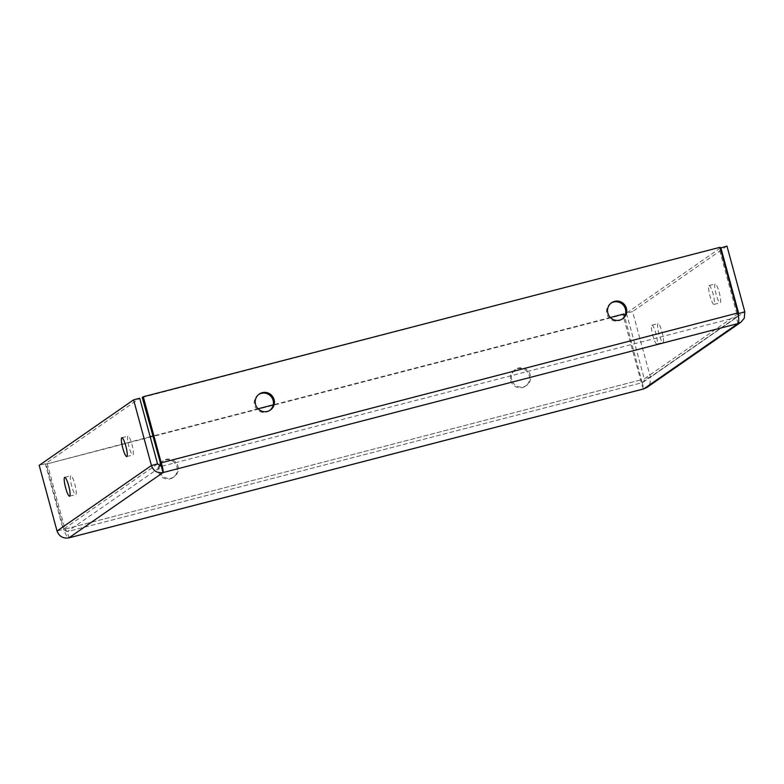 <?xml version="1.0" encoding="UTF-8"?>
<svg xmlns="http://www.w3.org/2000/svg" width="784" height="784" viewBox="0 0 784 784"><rect width="100%" height="100%" fill="white"/><g stroke="black" fill="none" stroke-linecap="round" stroke-linejoin="round"><path stroke-width="0.59" stroke-dasharray="3.92 2.94" d="M657.972 323.655A9.731 1.735 -104.5 0 0 658.923 333.778A9.731 1.735 -104.5 0 0 662.96 342.451A9.731 1.735 -104.5 0 0 662.196 332.592A9.731 1.735 -104.5 0 0 658.08 323.606A9.731 1.735 -104.5 0 0 657.972 323.655M651.837 325.242A9.731 1.735 75.5 0 1 651.945 325.193A9.731 1.735 75.5 0 1 656.071 334.18A9.731 1.735 75.5 0 1 656.825 344.039A9.731 1.735 75.5 0 1 652.788 335.366A9.731 1.735 75.5 0 1 651.837 325.242M70.746 475.829A9.731 1.735 -104.5 0 0 71.687 485.953A9.731 1.735 -104.5 0 0 75.734 494.626A9.731 1.735 -104.5 0 0 74.97 484.767A9.731 1.735 -104.5 0 0 70.844 475.78A9.731 1.735 -104.5 0 0 70.746 475.829M715.135 284.004A9.731 1.735 -104.5 0 0 716.076 294.118A9.731 1.735 -104.5 0 0 720.124 302.8A9.731 1.735 -104.5 0 0 719.359 292.942A9.731 1.735 -104.5 0 0 715.233 283.955A9.731 1.735 -104.5 0 0 715.135 284.004M709.001 285.592A9.731 1.735 75.5 0 1 709.108 285.543A9.731 1.735 75.5 0 1 713.224 294.529A9.731 1.735 75.5 0 1 713.989 304.388A9.731 1.735 75.5 0 1 709.951 295.715A9.731 1.735 75.5 0 1 709.001 285.592M127.9 436.178A9.731 1.735 -104.5 0 0 128.85 446.302A9.731 1.735 -104.5 0 0 132.888 454.975A9.731 1.735 -104.5 0 0 132.133 445.116A9.731 1.735 -104.5 0 0 128.008 436.129A9.731 1.735 -104.5 0 0 127.9 436.178M510.737 380.524A9.731 9.555 55.3 0 0 525.564 386.12A9.731 9.555 55.3 0 0 527.867 372.674A9.731 9.555 55.3 0 0 510.737 380.524M511.746 379.828A9.731 9.555 -124.7 0 1 528.867 371.979A9.731 9.555 -124.7 0 1 526.564 385.424A9.731 9.555 -124.7 0 1 511.746 379.828M611.089 303.114A9.731 9.555 55.3 0 0 606.855 313.845A9.731 9.555 55.3 0 0 622.163 319.078M158.437 471.821A9.731 9.555 55.3 0 0 173.254 477.417A9.731 9.555 55.3 0 0 175.557 463.971A9.731 9.555 55.3 0 0 158.437 471.821M160.387 463.726A9.731 9.555 -124.7 0 1 176.557 463.275A9.731 9.555 -124.7 0 1 174.254 476.721A9.731 9.555 -124.7 0 1 159.397 466.166M258.789 394.411A9.731 9.555 55.3 0 0 254.545 405.142A9.731 9.555 55.3 0 0 269.863 410.375M142.267 397.449L720.006 247.303M737.96 323.576L736.284 317.373L642.184 382.661L67.257 531.64L161.357 466.362L736.284 317.373L736.842 313.659L718.997 247.999M160.112 463.119L737.842 312.963M150.185 436.737L46.158 464.128L63.994 529.798C65.925 535.305 67.571 537.991 68.943 537.834L67.257 531.64L63.171 529.416L45.335 463.756L139.728 398.262M157.564 463.932L63.171 529.416L57.036 531.003M45.335 463.756L39.2 465.343M720.222 248.097L626.436 313.169L632.561 311.571L650.406 377.241L650.034 383.533L646.8 387.492M47.158 463.432L65.003 529.102L67.189 531.66L642.184 382.661L644.193 380.906L644.272 378.829L626.436 313.169M738.009 313.806L644.272 378.829L650.406 377.241L744.8 311.758M642.204 382.749L643.86 388.854C643.096 388.844 642.047 386.012 640.724 380.338L622.888 314.678L46.158 464.128M736.284 317.373L738.342 315.746M726.964 246.088L632.561 311.571M642.174 382.651L624.525 316.315M610.344 317.491L273.244 404.848M258.034 408.787L152.762 436.071M65.003 529.102L641.733 379.642L65.003 529.102M623.888 313.982L622.888 314.678M656.825 344.039L662.96 342.451M651.945 325.193L658.08 323.606M69.6 496.213L75.734 494.626M64.719 477.368L70.844 475.78M713.989 304.388L720.124 302.8M709.108 285.543L715.233 283.955M126.753 456.562L132.888 454.975M121.873 437.717L128.008 436.129M525.564 386.12L526.564 385.424M514.461 370.126L515.47 369.431M621.673 319.441L622.682 318.745M610.579 303.447L611.579 302.751M173.254 477.417L174.254 476.721M162.151 461.423L163.16 460.727M269.363 410.738L270.372 410.042M258.269 394.744L259.279 394.048M643.145 382.22L737.313 316.893"/><path stroke-width="1.18" d="M64.611 477.417A9.731 1.735 75.5 0 1 64.719 477.368A9.731 1.735 75.5 0 1 68.835 486.354A9.731 1.735 75.5 0 1 69.6 496.213A9.731 1.735 75.5 0 1 65.552 487.54A9.731 1.735 75.5 0 1 64.611 477.417M121.765 437.766A9.731 1.735 75.5 0 1 121.873 437.717A9.731 1.735 75.5 0 1 125.999 446.704A9.731 1.735 75.5 0 1 126.753 456.562A9.731 1.735 75.5 0 1 122.716 447.889A9.731 1.735 75.5 0 1 121.765 437.766M622.163 319.078A9.731 9.555 55.3 0 0 623.976 305.995A9.731 9.555 55.3 0 0 611.089 303.114M607.865 313.149A9.731 9.555 -124.7 0 1 624.985 305.299A9.731 9.555 -124.7 0 1 622.682 318.745A9.731 9.555 -124.7 0 1 607.865 313.149M159.397 466.166A9.731 9.555 -124.7 0 1 160.387 463.726M269.863 410.375A9.731 9.555 55.3 0 0 271.676 397.292A9.731 9.555 55.3 0 0 258.789 394.411M255.555 404.446A9.731 9.555 -124.7 0 1 272.675 396.596A9.731 9.555 -124.7 0 1 270.372 410.042A9.731 9.555 -124.7 0 1 255.555 404.446M161.386 466.441L163.043 472.556C163.503 471.439 162.866 468.058 161.112 462.423L143.276 396.753L720.006 247.303L737.842 312.963C738.989 318.765 739.028 322.302 737.96 323.576L740.968 322.165L744.3 318.137L744.8 311.758L726.964 246.088L720.222 248.097M68.649 537.912L68.943 537.834C63.151 538.755 59.182 536.481 57.036 531.003L39.2 465.343L133.594 399.86L139.728 398.262L157.564 463.932L161.357 466.362L142.267 397.449L143.276 396.753M160.112 463.119L737.842 312.963M133.594 399.86L151.439 465.52C153.478 471.066 157.349 473.409 163.043 472.556L68.943 537.834L643.723 388.884M157.564 463.932L151.439 465.52L57.036 531.003M740.978 322.185L646.82 387.502L643.86 388.854L737.96 323.576L163.043 472.556M738.342 315.746L738.665 313.345L720.829 247.675M738.009 313.806L744.8 311.758M624.525 316.315L623.888 313.982L610.344 317.491M273.244 404.848L258.034 408.787M152.762 436.071L150.185 436.737M68.806 537.893L643.791 388.893"/></g></svg>
